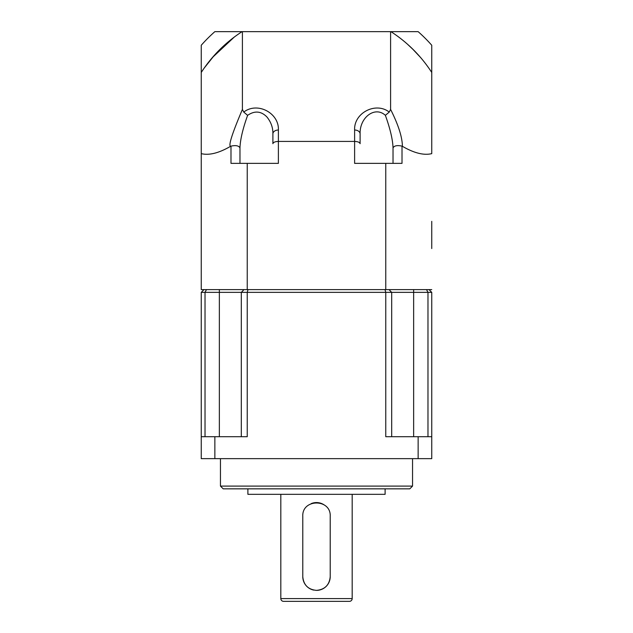 <?xml version="1.0" encoding="UTF-8"?>
<svg xmlns="http://www.w3.org/2000/svg" width="633" height="633" viewBox="0 0 633 633"><rect width="100%" height="100%" fill="white"/><g stroke="black" fill="none" stroke-linecap="round" stroke-linejoin="round"><path stroke-width="0.95" d="M330.22 576.655C329.413 584.995 324.84 589.568 316.5 590.375A13.72 13.72 0 0 0 330.22 576.655L330.22 516.283C331.067 498.559 301.909 498.598 302.78 516.283L302.78 576.655A13.72 13.72 0 0 0 313.794 590.106M220.45 458.648L220.45 486.097L412.55 486.097L412.55 458.648M412.55 486.097L409.804 488.834L223.196 488.834L220.45 486.097M247.891 488.834L247.891 494.326L385.109 494.326L385.109 488.834M316.5 590.375C308.152 589.568 303.579 584.995 302.78 576.655M280.823 494.326L280.823 598.604A2.746 2.746 0 0 0 283.568 601.35L349.432 601.35A2.746 2.746 0 0 0 352.177 598.604L280.823 598.604M352.177 494.326L352.177 598.604M429.016 289.605L431.753 292.351L431.753 458.648L201.247 458.648L201.247 292.351L203.984 289.605M431.753 292.351L427.979 292.351L427.979 436.699M205.021 436.699L205.021 292.351L201.247 292.351M431.753 436.699L385.758 436.699L385.758 292.351L247.242 292.351L247.242 436.699L214.856 436.699L214.856 458.648M418.144 458.648L418.144 436.699M214.856 436.699L201.247 436.699M426.507 289.605L427.979 292.351L391.692 292.351L391.692 436.699L391.692 292.351L385.758 292.351L384.999 289.605M248.001 289.605L247.242 292.351L241.308 292.351L241.308 436.699M243.42 290.246L241.308 292.351L205.021 292.351L206.493 289.605M389.58 290.246L391.692 292.351M324.136 504.881A13.72 13.72 0 0 0 311.207 503.623M390.949 31.65C407.438 42.364 421.04 55.965 431.753 72.455L431.753 45.26A153.677 153.677 0 0 0 418.144 31.65L242.407 31.65L242.407 109.406C232.176 133.476 228.244 145.772 230.61 146.302L230.99 146.128C235.777 145.099 238.776 145.685 239.97 147.885C240.247 139.616 242.803 128.768 247.622 115.348C254.624 110.514 261.057 111.052 266.912 116.963C271.043 122.098 273.037 127.739 272.894 133.895L272.894 143.691C273.242 142.322 275.078 141.563 278.385 141.42L354.615 141.42L354.615 163.369L385.758 163.369L385.758 289.605L201.247 289.605L201.247 45.26A153.677 153.677 0 0 1 214.856 31.65L242.407 31.65M431.753 221.352L431.753 248.555M201.247 72.463L201.247 73.444M201.247 222.705L201.247 221.352M201.247 73.191L201.247 72.455C211.96 55.965 225.562 42.364 242.051 31.65M204.166 68.119L214.563 55.063M216.431 53.03L224.731 44.896M225.831 43.922L234.313 37.03L212.364 57.563M431.753 289.605L385.758 289.605M247.242 289.605L247.242 163.369L230.99 163.369L230.99 146.128M230.61 146.302C218.899 153.115 209.112 155.56 201.247 153.637M420.636 57.563L412.257 48.638M412.146 48.527L408.799 45.378M407.692 44.389L404.788 41.873M403.553 40.852L401.085 38.866M400.167 38.162L397.943 36.485M403.158 40.52L405.476 42.451M407.209 43.954L414.172 50.537M415.715 52.128L419.861 56.669M420.605 57.524L421.8 58.932M431.753 72.463L431.753 73.444L431.753 72.463M431.753 72.455L431.753 153.637C423.888 155.56 414.101 153.115 402.39 146.302L402.01 146.128C397.223 145.099 394.224 145.685 393.03 147.885L393.03 163.369M402.01 146.128L402.01 163.369L385.758 163.369M247.242 163.369L278.385 163.369L278.385 130.01C279.24 113.07 257.417 101.47 243.76 112.081L242.407 109.406M243.76 112.081L247.622 115.348M390.593 31.65L390.593 109.406L389.24 112.081C375.749 101.533 353.776 112.911 354.615 130.01L354.615 141.42C357.922 141.563 359.758 142.322 360.106 143.691L360.106 133.895A5.491 3.877 180 0 0 354.615 130.01M390.593 109.406C398.379 124.907 402.311 137.211 402.39 146.302M389.24 112.081L385.378 115.348C375.076 105.782 359.552 117.279 360.106 133.895L360.106 143.691M278.385 130.01A5.491 3.877 0 0 0 272.894 133.895L272.894 143.691M385.378 115.348C390.197 128.768 392.753 139.616 393.03 147.885M219.358 436.699L219.358 289.605M413.642 436.699L413.642 289.605M239.97 163.369L239.97 147.885M234.875 36.611L232.889 38.115M400.111 38.115L398.125 36.611"/></g></svg>
